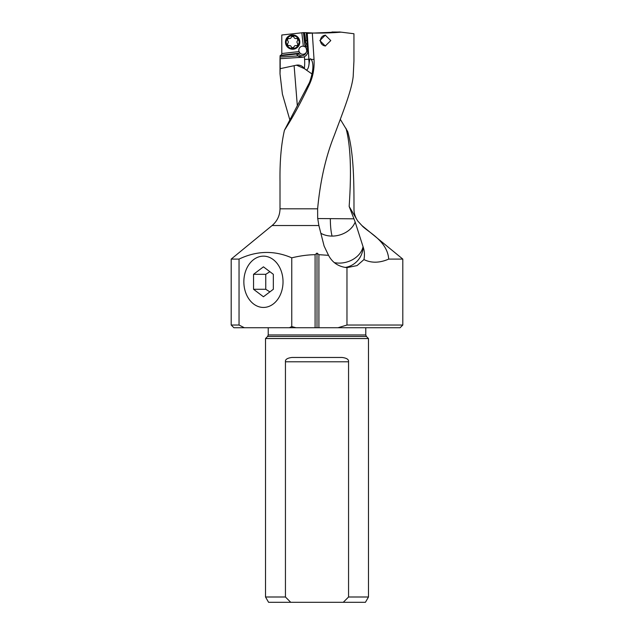 <?xml version="1.0" encoding="UTF-8"?>
<svg xmlns="http://www.w3.org/2000/svg" width="634" height="634" viewBox="0 0 634 634"><rect width="100%" height="100%" fill="white"/><g stroke="black" fill="none" stroke-linecap="round" stroke-linejoin="round"><path stroke-width="0.95" d="M280.093 55.84L280.371 55.332L296.688 53.486L296.522 53.985L280.093 55.84L280.022 58.7L302.283 57.266L298.107 55.911L280.093 57.068M281.314 55.221L281.797 53.541L281.797 35.005L303.448 32.619L305.049 46.805L303.345 46.203A4.05 4.05 0 0 0 299.058 51.592L300.025 53.113A4.05 4.05 0 0 0 305.937 52.891A4.327 4.327 0 0 1 298.305 53.731L296.688 53.486L300.025 53.113A4.05 4.05 0 0 1 299.66 52.701M308.703 59.208L308.996 61.221M340.292 119.295L347.717 131.587C353.843 153.301 354.002 182.521 353.978 208.816C353.915 212.541 354.913 216.202 356.982 219.8L349.16 206.446L355.175 222.051L363.147 246.998C364.534 250.969 364.804 255.169 363.948 259.583C371.381 263.205 379.631 263.039 388.705 259.1C387.437 240.532 366.761 231.481 361.895 225.53L357.83 221.123L361.895 225.53L402.804 259.1L388.705 259.1M312.229 74.154L304.344 68.615L296.506 65.167L280.204 68.662L280.014 73.893L282.399 94.086L289.841 119.913M280.204 68.662L280.204 58.685M296.522 53.985L296.958 54.635A5.944 5.944 0 0 0 298.574 56.267A5.944 5.944 0 0 1 298.107 55.911M304.677 43.548L305.548 42.557A5.944 5.944 0 0 1 305.675 42.676L307.561 46.639L307.839 50.958C307.997 53.256 306.856 55.182 304.415 56.727L304.589 59.477A49.721 49.721 0 0 1 304.336 68.607A7.663 7.663 0 0 0 296.506 65.167M302.283 57.266A5.944 5.944 0 0 1 299.137 56.6A5.944 5.944 0 0 0 304.415 56.727M307.252 33.396L312.316 33.111L314.036 59.43L311.254 59.43A13.076 2.488 -93.7 0 0 310.945 59.041A13.076 2.488 -93.7 0 0 310.398 58.803A13.076 2.488 -93.7 0 0 309.725 59.43L308.916 59.43L307.252 33.396L306.27 33.451L306.111 32.667L313.632 33.039M304.589 46.559A4.05 4.05 0 0 1 306 47.645L306.856 51.021L307.839 50.958L306.27 33.451A56.656 56.656 0 0 0 306.254 33.372A56.656 56.656 0 0 0 306.111 32.667L303.448 32.619M331.947 32.009L340.299 32.057M312.316 33.111L339.634 31.977L353.938 33.737L353.938 61.046L353.17 76.643C351.593 90.686 342.78 112.503 334.245 135.51C325.741 156.685 320.202 181.126 317.626 208.816L280.014 208.816L280.014 181.364C279.737 161.361 281.211 144.33 284.436 130.271L309.535 82.404C313.347 71.388 313.917 63.733 311.254 59.43M306.61 48.652A4.05 4.05 0 0 0 306 47.645L305.937 46.742L307.561 46.639L307.165 40.489A56.656 56.656 0 0 0 306.999 38.46A56.656 56.656 0 0 1 307.165 40.489L305.548 40.592A55.039 55.039 0 0 0 304.447 32.635M305.548 42.557L304.994 42.066L303.924 32.627M307.561 46.639A5.944 5.944 0 0 0 306.579 43.73A5.944 5.944 0 0 1 307.561 46.639M305.937 46.742A4.327 4.327 0 0 0 304.732 44.015L304.526 42.209L304.994 42.066M306.856 51.021L305.937 52.891M306.911 49.832A4.05 4.05 0 0 1 306.658 51.695M306.349 52.329A4.05 4.05 0 0 1 305.953 52.876M299.327 52.194A4.05 4.05 0 0 1 299.058 51.592L281.797 53.541M307.839 51.568A5.944 5.944 0 0 1 307.783 52.226A5.944 5.944 0 0 0 307.839 51.568M307.625 52.931A5.944 5.944 0 0 1 307.363 53.692A5.944 5.944 0 0 0 307.625 52.931M306.357 55.269A5.944 5.944 0 0 1 305.723 55.887A5.944 5.944 0 0 0 306.357 55.269M346.005 128.345C351.933 150.234 350.713 183.543 349.16 206.446M357.909 221.234L356.982 219.8M363.948 259.583L357.061 265.591L346.972 267.635L346.972 325.036L402.804 325.036L402.804 259.1M231.196 325.036L239.042 325.036L239.042 259.1L231.196 259.1L231.196 325.036L233.898 327.738L289.366 327.738L291.759 326.573L295.983 327.738L338.017 327.738L346.972 325.036M294.128 65.849L297.338 105.87M314.036 59.43C314.543 68.773 312.863 77.403 309.004 85.328C300.492 103.231 292.306 118.217 284.436 130.271M313.228 33.063C323.697 33.158 332.961 32.857 341.021 32.152M319.829 40.576L325.29 45.981L330.789 40.576L325.29 35.171L319.829 40.576M317.697 218.54L354.002 218.817M355.175 222.051A21.627 16.666 -14.9 0 1 332.073 236.086A21.627 16.666 -14.9 0 1 320.844 233.249M334.292 262.619A21.627 16.666 165.1 0 0 363.052 246.697M239.042 259.1C256.691 250.676 274.268 250.256 291.759 257.84C300.009 255.835 307.783 254.789 315.09 254.678L317 253.093L318.91 254.678L328.547 255.336C332.382 262.619 338.524 266.724 346.972 267.635M328.547 255.336L324.109 246.063L318.87 225.53L317.666 218.112L317.626 208.816M318.91 254.678L318.91 327.738M338.017 327.738L400.102 327.738L402.804 325.036M295.983 327.738L233.898 327.738M239.042 325.036L244.336 327.738M291.759 257.84L291.759 326.573M317 327.738L317 253.093M315.09 327.738L315.09 254.678M267.588 336.48L366.412 336.48L365.778 334.95L268.222 334.95L267.588 336.48L265.519 338.548L368.481 338.548L368.481 596.998L348.557 596.998L343.279 602.3L365.422 602.3L368.481 596.998M285.443 596.998L290.721 602.3L268.578 602.3L265.519 596.998L285.443 596.998L285.443 361.784C285.102 359.478 287.289 358.036 291.989 357.465L342.011 357.465C346.711 358.036 348.898 359.478 348.557 361.784L348.557 596.998M290.721 602.3L343.279 602.3M306.626 69.946C307.767 69.407 308.552 67.624 308.98 64.581L309.725 59.43M304.589 59.477L308.909 59.2A54.049 54.049 0 0 1 308.916 59.43L309.004 61.68A54.049 54.049 0 0 1 309.02 62.584A54.049 54.049 0 0 0 309.004 61.68M308.98 64.581A54.049 54.049 0 0 0 309.012 63.559A54.049 54.049 0 0 1 308.98 64.581L309.012 63.559M243.852 281.797A25.645 19.583 90 0 1 263.443 256.152A25.645 19.583 90 0 1 283.026 281.797A25.645 19.583 90 0 1 263.443 307.442A25.645 19.583 90 0 1 243.852 281.797M253.545 289.278L253.545 274.316L263.443 266.835L273.333 274.316L273.333 289.278L263.443 296.76L253.545 289.278L265.757 289.278L265.757 274.316L253.545 274.316M265.757 274.316L269.886 271.709M269.886 291.894L265.757 289.278M325.567 45.981A5.405 5.397 90 0 1 320.439 40.576A5.405 5.397 90 0 1 325.567 35.179M299.129 42.074A6.483 6.483 0 0 1 292.639 48.556A6.483 6.483 0 0 1 286.156 42.074A6.483 6.483 0 0 1 292.639 35.591A6.483 6.483 0 0 1 299.129 42.074M285.482 42.074A7.164 7.164 0 0 0 292.639 49.238A7.164 7.164 0 0 0 299.803 42.074A7.164 7.164 0 0 0 292.639 34.91A7.164 7.164 0 0 0 285.482 42.074M293.859 36.867L293.677 36.621A2.544 2.544 0 0 0 291.608 36.621L291.402 36.978A1.894 1.894 0 0 1 288.842 38.452L288.43 38.452A2.544 2.544 0 0 0 287.4 40.243L287.606 40.6A1.894 1.894 0 0 1 287.606 43.548L287.4 43.904A2.544 2.544 0 0 0 288.43 45.696L288.842 45.696A1.894 1.894 0 0 1 291.402 47.17L291.608 47.526A2.544 2.544 0 0 0 293.677 47.526L293.883 47.17A1.894 1.894 0 0 1 296.435 45.696L296.855 45.696A2.544 2.544 0 0 0 297.885 43.904L297.679 43.548A1.894 1.894 0 0 1 297.679 40.6L297.885 40.243A2.544 2.544 0 0 0 296.855 38.452L296.435 38.452A1.894 1.894 0 0 1 293.883 36.978L293.859 36.867M296.855 38.452L297.441 39.054M297.655 39.427L297.885 40.275M297.885 43.873L297.655 44.721M297.441 45.093L296.855 45.696M293.677 47.526L291.608 47.526M288.43 45.696L287.844 45.093M287.63 44.721L287.4 43.873M288.296 42.359L288.296 41.789M287.4 40.275L287.63 39.427M287.844 39.054L288.43 38.452M291.608 36.621L293.677 36.621M306.27 33.451A56.656 56.656 0 0 0 306.254 33.372A56.656 56.656 0 0 0 306.111 32.667M305.675 42.676L305.548 40.592M296.958 54.635L298.305 53.731M303.345 46.203L301.832 32.738M309.004 85.328L308.084 85.328M310.398 58.803A18.917 18.489 -90 0 1 311.587 60.032M330.354 218.73A21.627 4.486 -90 0 0 330.346 219.039A21.627 4.486 -90 0 0 332.073 236.086M345.189 267.445A21.627 21.152 90 0 0 363.147 246.998M318.87 225.53L272.105 225.53L231.196 259.1M348.557 361.784L285.443 361.784M280.014 73.893L280.014 58.7M280.014 208.816C279.871 215.568 277.24 221.139 272.105 225.53M268.222 334.95L268.222 327.738M365.778 334.95L365.778 327.738M265.519 596.998L265.519 338.548M366.412 336.48L368.481 338.548M309.02 62.584L309.012 61.902"/></g></svg>
